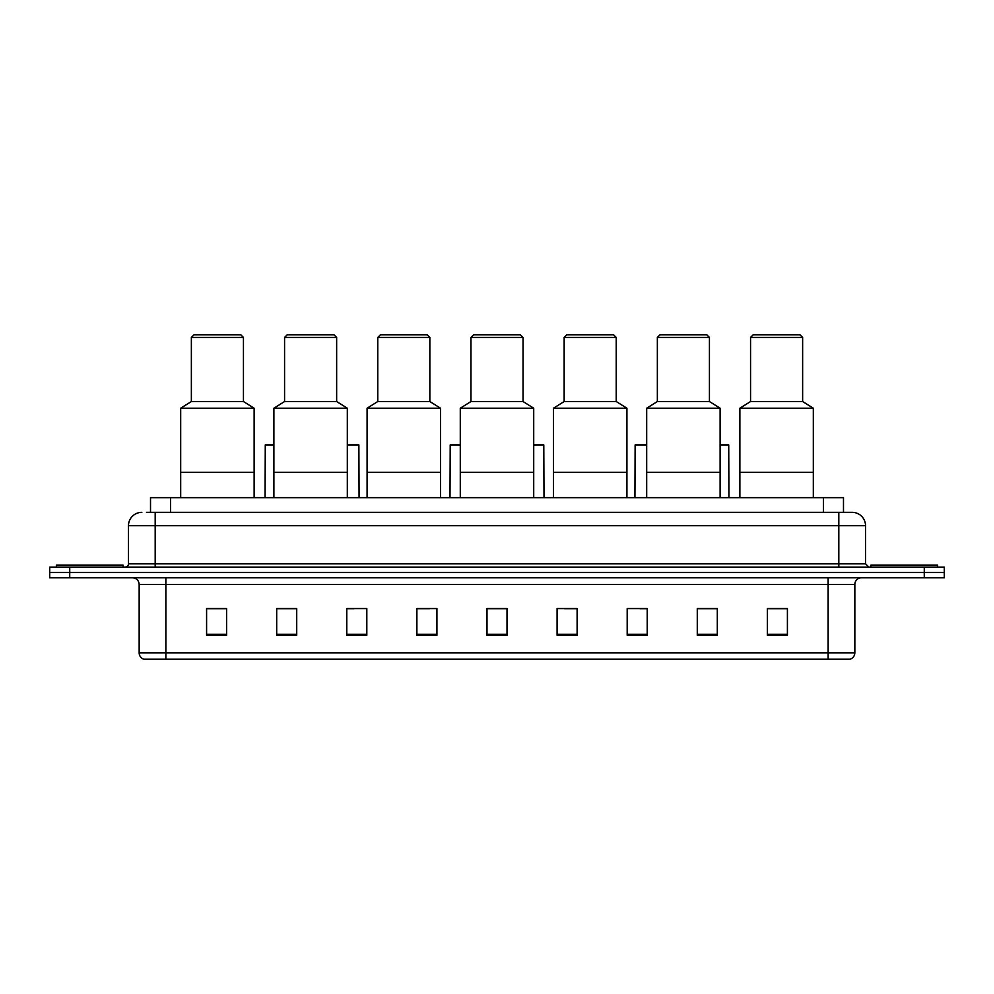 <?xml version="1.0" encoding="UTF-8"?>
<svg xmlns="http://www.w3.org/2000/svg" width="994" height="994" viewBox="0 0 994 994"><rect width="100%" height="100%" fill="white"/><g stroke="black" fill="none" stroke-linecap="round" stroke-linejoin="round"><path stroke-width="1.49" d="M150.516 512.357L150.516 497.671L843.484 497.671L843.484 512.357M146.814 512.357L847.497 512.357M146.503 512.357L155.188 512.357L155.188 525.702L128.475 525.702L128.475 563.76A3.342 3.342 0 0 1 125.145 567.102M141.831 512.357A13.357 13.357 0 0 0 128.475 525.702M865.525 525.702L838.812 525.702L838.812 512.357L852.169 512.357A13.357 13.357 0 0 1 865.525 525.702L865.525 563.76L868.855 567.102M69.729 567.102L49.7 567.102L49.7 572.445L69.729 572.445L49.7 572.445L49.7 577.775L69.729 577.775L69.729 572.445L924.271 572.445L69.729 572.445L69.729 567.102L924.271 567.102L924.271 572.445L944.3 572.445L924.271 572.445L924.271 577.775L69.729 577.775M944.3 567.102L944.3 572.445L944.3 567.102L924.271 567.102M849.696 659.233L828.139 659.233L828.139 652.822L854.84 652.822L854.84 584.46A6.672 6.672 0 0 1 861.512 577.775M849.497 659.233L143.968 659.233A6.672 6.672 0 0 1 139.16 652.822L139.16 584.46C138.762 580.397 136.538 578.173 132.488 577.775M787.41 635.265L787.41 608.552L767.38 608.552L767.38 635.265L787.41 635.265M717.308 635.265L717.308 608.552L697.279 608.552L697.279 635.265L717.308 635.265M647.218 635.265L647.218 608.552L627.189 608.552L627.189 635.265L647.218 635.265M577.116 635.265L577.116 608.552L557.087 608.552L557.087 635.265L577.116 635.265M226.62 635.265L226.62 608.552L206.59 608.552L206.59 635.265L226.62 635.265M296.721 635.265L296.721 608.552L276.692 608.552L276.692 635.265L296.721 635.265M366.811 635.265L366.811 608.552L346.782 608.552L346.782 635.265L366.811 635.265M436.913 635.265L436.913 608.552L416.884 608.552L416.884 635.265L436.913 635.265M507.015 635.265L507.015 608.552L486.985 608.552L486.985 635.265L507.015 635.265M944.3 577.775L944.3 572.445L944.3 577.775L924.271 577.775M639.937 608.688L647.218 608.688M713.903 608.688L709.095 608.688M416.884 608.688L429.507 608.688M346.782 608.688L354.063 608.688M284.905 608.688L280.097 608.688M564.493 608.688L577.116 608.688M507.015 608.688L486.985 608.688M296.721 608.688L276.692 608.688M226.62 608.688L206.59 608.688M717.308 608.688L697.279 608.688M787.41 608.688L767.38 608.688M123.132 567.102L123.132 565.101L56.372 565.101L56.372 567.102M254.129 497.671L254.129 408.211L180.684 408.211L180.684 472.299L254.129 472.299L180.684 472.299L180.684 497.671M254.129 408.211L243.443 401.526L191.37 401.526L180.684 408.211M243.443 401.526L243.443 337.438L191.37 337.438L191.37 401.526M243.443 337.438L240.772 334.767L194.041 334.767L191.37 337.438M347.316 497.671L347.316 408.211L273.884 408.211L273.884 472.299L347.316 472.299L273.884 472.299L273.884 497.671M347.316 408.211L336.643 401.526L284.57 401.526L273.884 408.211M336.643 401.526L336.643 337.438L284.57 337.438L284.57 401.526M336.643 337.438L333.972 334.767L287.241 334.767L284.57 337.438M440.516 497.671L440.516 408.211L367.084 408.211L367.084 472.299L440.516 472.299L367.084 472.299L367.084 497.671M440.516 408.211L429.843 401.526L377.77 401.526L367.084 408.211M429.843 401.526L429.843 337.438L377.77 337.438L377.77 401.526M429.843 337.438L427.171 334.767L380.441 334.767L377.77 337.438M533.716 497.671L533.716 408.211L460.284 408.211L460.284 472.299L533.716 472.299L460.284 472.299L460.284 497.671M533.716 408.211L523.043 401.526L470.957 401.526L460.284 408.211M523.043 401.526L523.043 337.438L470.957 337.438L470.957 401.526M523.043 337.438L520.371 334.767L473.629 334.767L470.957 337.438M626.916 497.671L626.916 408.211L553.484 408.211L553.484 472.299L626.916 472.299L553.484 472.299L553.484 497.671M626.916 408.211L616.23 401.526L564.157 401.526L553.484 408.211M616.23 401.526L616.23 337.438L564.157 337.438L564.157 401.526M616.23 337.438L613.559 334.767L566.828 334.767L564.157 337.438M720.116 497.671L720.116 408.211L646.684 408.211L646.684 472.299L720.116 472.299L646.684 472.299L646.684 497.671M720.116 408.211L709.43 401.526L657.357 401.526L646.684 408.211M709.43 401.526L709.43 337.438L657.357 337.438L657.357 401.526M709.43 337.438L706.759 334.767L660.028 334.767L657.357 337.438M813.316 497.671L813.316 408.211L739.871 408.211L739.871 472.299L813.316 472.299L739.871 472.299L739.871 497.671M813.316 408.211L802.63 401.526L750.557 401.526L739.871 408.211M802.63 401.526L802.63 337.438L750.557 337.438L750.557 401.526M802.63 337.438L799.959 334.767L753.228 334.767L750.557 337.438M937.628 567.102L937.628 565.101L870.868 565.101L870.868 567.102M273.884 444.927L265.274 444.927L265.075 497.671M347.316 444.927L358.871 444.927L359.07 497.671M460.284 444.927L450.207 444.927L449.996 497.671M533.716 444.927L543.793 444.927L544.004 497.671M646.684 444.927L635.129 444.927L634.93 497.671M720.116 444.927L728.726 444.927L728.925 497.671M170.546 512.357L170.546 497.671M823.454 512.357L823.454 497.671M155.188 567.102L155.188 563.76L865.525 563.76M128.475 563.76L155.188 563.76L155.188 525.702L838.812 525.702L838.812 567.102M828.139 577.775L828.139 584.46L139.16 584.46M854.84 584.46L828.139 584.46L828.139 652.822L165.861 652.822L165.861 659.233M139.16 652.822L165.861 652.822L165.861 577.775M507.015 634.334L486.985 634.334M436.913 634.334L416.884 634.334M366.811 634.334L346.782 634.334M296.721 634.334L276.692 634.334M226.62 634.334L206.59 634.334M577.116 634.334L557.087 634.334M647.218 634.334L627.189 634.334M717.308 634.334L697.279 634.334M787.41 634.334L767.38 634.334M850.032 659.233C853.051 658.152 854.654 656.015 854.84 652.822"/></g></svg>
